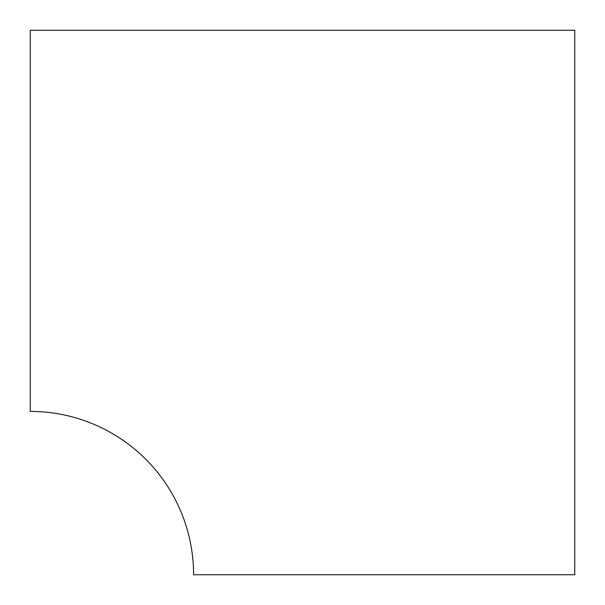 <?xml version="1.0" encoding="UTF-8"?>
<svg xmlns="http://www.w3.org/2000/svg" width="605" height="605" viewBox="0 0 605 605"><rect width="100%" height="100%" fill="white"/><g stroke="black" fill="none" stroke-linecap="round" stroke-linejoin="round"><path stroke-width="0.45" stroke-dasharray="3.02 2.27" d=""/><path stroke-width="0.91" d="M193.6 574.75L574.75 574.75L574.75 30.25L30.25 30.25L30.25 411.4A163.35 163.35 0 0 1 193.6 574.75"/></g></svg>
